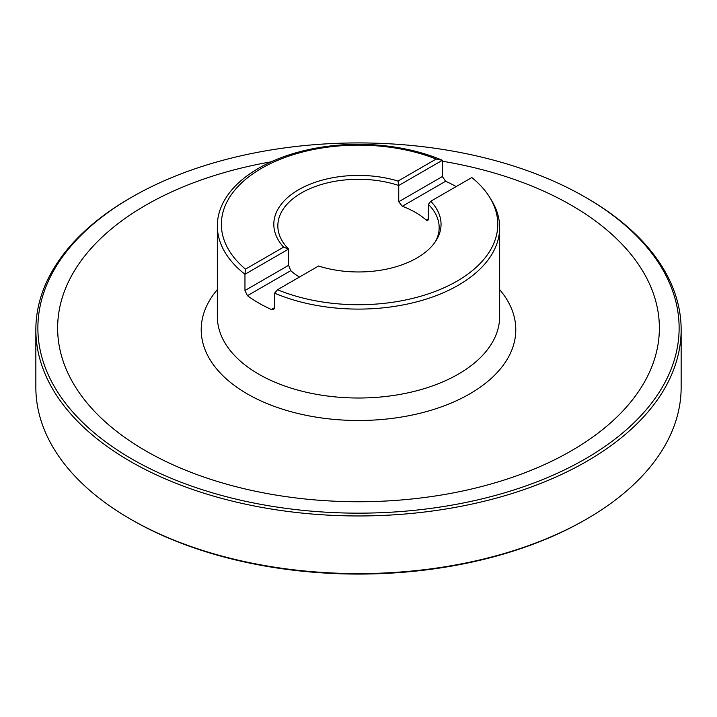 <?xml version="1.0" encoding="UTF-8"?>
<svg xmlns="http://www.w3.org/2000/svg" width="717" height="717" viewBox="0 0 717 717"><rect width="100%" height="100%" fill="white"/><g stroke="black" fill="none" stroke-linecap="round" stroke-linejoin="round"><path stroke-width="1.08" d="M318.572 266.016L277.506 289.731A139.277 80.412 0 0 0 442.022 288.655A139.277 80.412 0 0 0 489.989 197.793A139.277 80.412 0 0 0 471.813 177.547L430.747 201.253A82.545 47.654 180 0 1 436.429 240.025A82.545 47.654 180 0 1 318.572 266.016M283.6 247.132A84.696 48.899 180 0 1 298.613 189.736A84.696 48.899 180 0 1 398.034 181.06L436.16 159.057A137.126 79.166 0 0 0 261.535 168.325A137.126 79.166 0 0 0 245.483 269.144L283.6 247.132L288.592 249.077L288.592 265.326L290.761 270.668A80.662 46.569 -0 0 0 299.41 277.085M489.989 197.793L491.763 200.733A141.159 81.496 180 0 1 499.659 227.603A141.159 81.496 180 0 1 422.08 300.36A141.159 81.496 180 0 1 274.62 293.154L274.441 308.642L273.114 309.762L271.385 309.511A141.159 81.496 180 0 1 247.428 295.682L244.963 290.519L244.963 274.27A141.159 81.496 180 0 1 217.341 225.846A141.159 81.496 180 0 1 258.685 168.217A141.159 81.496 180 0 1 442.38 160.294L442.38 176.543L445.615 181.258A141.159 81.496 180 0 1 456.2 186.563M435.488 241.486A80.662 46.569 0 0 0 439.163 227.603A80.662 46.569 0 0 0 428.407 204.363L428.291 219.805L427.457 220.675L426.239 220.101A80.662 46.569 -0 0 0 402.291 206.272L398.742 201.728L398.742 185.488A80.662 46.569 0 0 0 277.837 225.846A80.662 46.569 0 0 0 288.592 249.077L244.963 274.27L245.483 269.144M436.16 159.057L442.38 160.294L398.742 185.488L398.034 181.06M428.407 204.363L430.747 201.253M277.506 289.731L274.62 293.154M35.85 329.686L35.85 387.314A322.65 186.277 0 0 0 130.351 519.036A322.65 186.277 0 0 0 586.649 519.036A322.65 186.277 0 0 0 681.15 387.314L681.15 329.686A322.65 186.277 180 0 1 358.5 515.962A322.65 186.277 180 0 1 35.85 329.686A322.65 186.277 180 0 1 130.351 197.964L131.776 197.148A320.633 185.12 0 0 0 131.776 458.934A320.633 185.12 0 0 0 585.224 458.934A320.633 185.12 0 0 0 585.224 197.148A320.633 185.12 0 0 0 131.776 197.148M586.649 197.964L585.224 197.148A320.633 185.12 0 0 0 585.224 197.139L586.649 197.964A322.65 186.277 180 0 1 681.15 329.686M130.351 519.036L131.776 519.861A320.633 185.12 180 0 1 131.776 519.852L130.351 519.036M271.178 161.809A300.871 173.702 0 0 0 57.629 328.036A300.871 173.702 0 0 0 145.748 450.868A300.871 173.702 0 0 0 473.641 488.519A300.871 173.702 0 0 0 659.371 328.036A300.871 173.702 0 0 0 442.38 161.217M586.649 519.036L585.224 519.852A320.633 185.12 180 0 1 131.776 519.861M217.341 225.846L217.341 316.511A141.159 81.496 0 0 0 358.5 398.016A141.159 81.496 0 0 0 499.659 316.511L499.659 227.603M217.341 289.623A157.292 90.808 0 0 0 358.5 420.494A157.292 90.808 0 0 0 499.659 289.623M398.742 201.728L442.38 176.543M402.291 206.272L445.615 181.258M426.239 220.101L428.407 218.855M271.385 309.511L274.62 307.638M247.428 295.682L290.761 270.668M244.963 290.519L288.592 265.326"/></g></svg>
